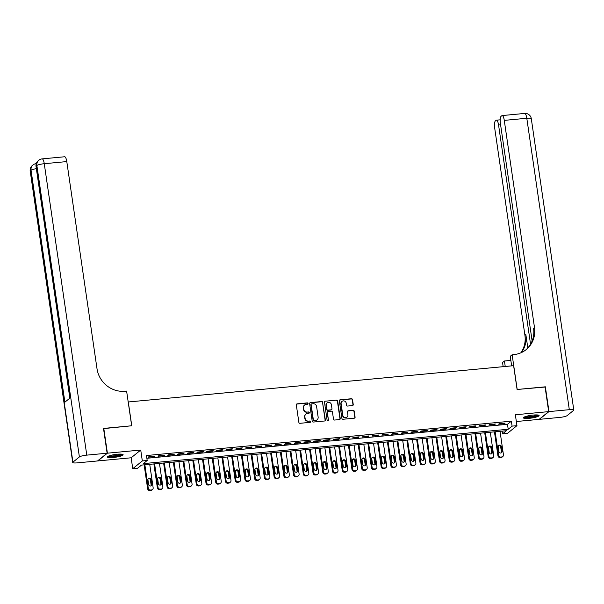 <?xml version="1.0" encoding="UTF-8"?>
<svg xmlns="http://www.w3.org/2000/svg" width="604" height="604" viewBox="0 0 604 604"><rect width="100%" height="100%" fill="white"/><g stroke="black" fill="none" stroke-linecap="round" stroke-linejoin="round"><path stroke-width="0.91" d="M308.048 403.51A0.702 0.657 51 0 0 307.277 402.891L297.13 403.849A0.997 0.944 51 0 0 296.315 404.914L298.874 422.423A0.997 0.944 51 0 0 299.969 423.306L310.116 422.355A0.702 0.657 51 0 0 310.69 421.607A0.702 0.657 51 0 0 309.92 420.988L308.606 421.116A3.194 3.02 51 0 1 305.096 418.285L304.884 416.828A3.194 3.02 51 0 1 307.489 413.43L308.795 413.302A0.702 0.657 51 0 0 309.369 412.562A0.702 0.657 51 0 0 308.599 411.943L307.285 412.064A3.194 3.02 51 0 1 303.774 409.24L303.563 407.783A3.194 3.02 51 0 1 306.168 404.378L307.481 404.257A0.702 0.657 51 0 0 308.048 403.51M307.678 404.204A0.702 0.657 51 0 0 307.021 403.102L296.874 404.061A0.997 0.944 51 0 0 296.526 404.159M310.313 422.302A0.702 0.657 51 0 0 309.663 421.199L308.606 421.116M308.999 413.257A0.702 0.657 51 0 0 308.342 412.154L307.285 412.064M533.264 415.054A7.935 1.382 171.7 0 0 523.396 417.832A7.935 1.382 171.7 0 0 529.225 418.323A7.935 1.382 171.7 0 0 539.1 415.544A7.935 1.382 171.7 0 0 533.264 415.054M117.289 454.231A7.935 1.382 171.7 0 0 107.414 457.009A7.935 1.382 171.7 0 0 113.25 457.5A7.935 1.382 171.7 0 0 123.118 454.721A7.935 1.382 171.7 0 0 117.289 454.231M352.434 405.594A0.997 0.944 51 0 0 353.242 404.529L352.525 399.621A0.997 0.944 51 0 0 351.43 398.738L340.158 399.795A0.997 0.944 51 0 0 339.35 400.86L341.902 418.376A0.997 0.944 51 0 0 342.997 419.259L354.269 418.195A0.997 0.944 51 0 0 355.084 417.13L354.216 411.196A0.997 0.944 51 0 0 353.121 410.312L348.297 410.765A0.997 0.944 51 0 0 347.481 411.83L347.912 414.774A2.673 2.522 51 0 1 344.454 417.409A2.673 2.522 51 0 1 342.8 415.258L341.117 403.729A2.673 2.522 51 0 1 344.582 401.094A2.673 2.522 51 0 1 346.228 403.245L346.507 405.163A0.997 0.944 51 0 0 347.61 406.047L352.434 405.594M512.086 426.13L516.949 425.669L507.375 433.415L502.505 433.868L506.386 430.728L141.495 465.095L137.614 468.236L132.744 468.689L142.325 460.95L147.187 460.49L143.307 463.63L508.198 429.263L512.086 426.13L511.361 421.169L146.462 455.537L147.187 460.49M103.526 428.621L131.763 425.767L128.297 401.977L513.626 365.692L517.092 389.482L545.072 386.847L548.681 411.626L515.355 414.767L516.949 425.669M103.79 428.402L107.406 453.181L97.825 460.928L131.159 457.787L132.744 468.689M131.159 457.787L140.732 450.048L107.406 453.181M140.732 450.048L142.325 460.95M322.823 402.415A0.997 0.944 51 0 0 321.728 401.532L310.456 402.596A0.997 0.944 51 0 0 309.641 403.661L312.2 421.169A0.997 0.944 51 0 0 313.295 422.053L324.567 420.996A0.997 0.944 51 0 0 325.375 419.931L322.566 402.626A0.997 0.944 51 0 0 321.464 401.743L310.199 402.8A0.997 0.944 51 0 0 309.852 402.906M325.307 401.192L336.579 400.135A0.997 0.944 51 0 1 337.674 401.018L340.233 418.527A0.997 0.944 51 0 1 339.418 419.591L334.593 420.044A0.997 0.944 51 0 1 333.499 419.161L332.457 412.064A0.997 0.944 51 0 0 331.362 411.181L328.161 411.483A0.997 0.944 51 0 0 327.353 412.54L328.433 419.939A0.702 0.657 51 0 1 327.527 420.626A0.702 0.657 51 0 1 327.089 420.067L324.491 402.256A0.997 0.944 51 0 1 325.307 401.192L336.579 400.135M516.345 421.516L539.108 419.372L548.681 411.626M154.805 456.088L148.969 456.639L148.32 457.16L154.156 456.616L154.805 456.088M164.537 455.174L158.701 455.726L158.052 456.246L163.888 455.695L164.537 455.174M174.269 454.261L168.425 454.804L167.784 455.333L173.62 454.782L174.269 454.261M184.001 453.34L178.157 453.891L177.516 454.412L183.352 453.861L184.001 453.34M193.725 452.426L187.889 452.977L187.24 453.498L193.084 452.947L193.725 452.426M203.457 451.505L197.621 452.056L196.972 452.585L202.808 452.034L203.457 451.505M213.189 450.592L207.353 451.143L206.704 451.664L212.54 451.113L213.189 450.592M222.921 449.678L217.085 450.222L216.436 450.75L222.272 450.199L222.921 449.678M232.653 448.757L226.81 449.308L226.168 449.829L232.004 449.285L232.653 448.757M242.378 447.843L236.542 448.394L235.892 448.915L241.736 448.364L242.378 447.843M252.11 446.93L246.273 447.473L245.624 448.002L251.468 447.451L252.11 446.93M261.842 446.009L256.005 446.56L255.356 447.081L261.192 446.53L261.842 446.009M271.573 445.095L265.737 445.646L265.088 446.167L270.924 445.616L271.573 445.095M281.305 444.174L275.462 444.725L274.82 445.246L280.656 444.703L281.305 444.174M291.03 443.261L285.194 443.812L284.544 444.333L290.388 443.781L291.03 443.261M300.762 442.347L294.926 442.891L294.276 443.419L300.12 442.868L300.762 442.347M310.494 441.426L304.658 441.977L304.008 442.498L309.844 441.954L310.494 441.426M320.226 440.512L314.39 441.063L313.74 441.584L319.576 441.033L320.226 440.512M329.958 439.591L324.114 440.142L323.472 440.671L329.308 440.12L329.958 439.591M339.69 438.678L333.846 439.229L333.204 439.75L339.04 439.199L339.69 438.678M349.414 437.764L343.578 438.315L342.929 438.836L348.772 438.285L349.414 437.764M359.146 436.843L353.31 437.394L352.661 437.915L358.497 437.371L359.146 436.843M368.878 435.929L363.042 436.481L362.392 437.002L368.229 436.45L368.878 435.929M378.61 435.016L372.766 435.559L372.124 436.088L377.961 435.537L378.61 435.016M388.342 434.095L382.498 434.646L381.856 435.167L387.692 434.623L388.342 434.095M398.066 433.181L392.23 433.732L391.581 434.253L397.424 433.702L398.066 433.181M407.798 432.26L401.962 432.811L401.313 433.34L407.156 432.789L407.798 432.26M417.53 431.347L411.694 431.898L411.045 432.419L416.881 431.868L417.53 431.347M427.262 430.433L421.426 430.984L420.777 431.505L426.613 430.954L427.262 430.433M436.994 429.512L431.15 430.063L430.509 430.584L436.345 430.04L436.994 429.512M446.718 428.598L440.882 429.15L440.233 429.671L446.077 429.119L446.718 428.598M456.45 427.685L450.614 428.228L449.965 428.757L455.809 428.206L456.45 427.685M466.182 426.764L460.346 427.315L459.697 427.836L465.533 427.292L466.182 426.764M475.914 425.85L470.078 426.401L469.429 426.922L475.265 426.371L475.914 425.85M485.646 424.929L479.803 425.48L479.161 426.009L484.997 425.458L485.646 424.929M495.378 424.016L489.534 424.567L488.893 425.088L494.729 424.536L495.378 424.016M146.863 458.27L507.481 424.31L511.361 421.169M498.617 424.174L504.461 423.623L505.103 423.102L499.266 423.653L498.617 424.174M502.105 431.135L502.505 433.868M507.481 424.31L508.198 429.263M154.156 456.616L154.095 456.156M163.888 455.695L163.82 455.242M173.62 454.782L173.552 454.321M183.352 453.861L183.284 453.408M193.084 452.947L193.016 452.494M202.808 452.034L202.748 451.573M212.54 451.113L212.472 450.659M222.272 450.199L222.204 449.746M232.004 449.285L231.936 448.825M241.736 448.364L241.668 447.911M251.468 447.451L251.4 446.99M261.192 446.53L261.132 446.077M270.924 445.616L270.856 445.163M280.656 444.703L280.588 444.242M290.388 443.781L290.32 443.328M300.12 442.868L300.052 442.415M309.844 441.954L309.784 441.494M319.576 441.033L319.508 440.58M329.308 440.12L329.24 439.659M339.04 439.199L338.972 438.746M348.772 438.285L348.704 437.832M358.497 437.371L358.436 436.911M368.229 436.45L368.161 435.997M377.961 435.537L377.893 435.084M387.692 434.623L387.625 434.163M397.424 433.702L397.356 433.249M407.156 432.789L407.088 432.328M416.881 431.868L416.82 431.415M426.613 430.954L426.545 430.501M436.345 430.04L436.277 429.58M446.077 429.119L446.009 428.666M455.809 428.206L455.741 427.753M465.533 427.292L465.473 426.832M475.265 426.371L475.197 425.918M484.997 425.458L484.929 424.997M494.729 424.536L494.661 424.084M504.461 423.623L504.393 423.17M304.484 405.118A3.194 3.02 51 0 0 303.306 407.987L303.563 407.783M307.028 412.275A3.194 3.02 51 0 1 303.518 409.452L303.306 407.987M305.805 414.163A3.194 3.02 51 0 0 304.627 417.039L304.884 416.828M308.35 421.32A3.194 3.02 51 0 1 304.839 418.496L304.627 417.039M324.914 420.89A0.997 0.944 51 0 0 325.118 420.135L322.566 402.626M311.702 403.857A0.702 0.657 51 0 0 311.136 404.604L313.378 419.976A0.702 0.657 51 0 0 314.148 420.595L315.53 420.459A3.194 3.02 51 0 0 318.134 417.062L316.602 406.552A3.194 3.02 51 0 0 313.091 403.729L311.702 403.857M311.249 404.114A0.702 0.657 51 0 0 310.879 404.808L311.136 404.604M316.957 419.931A3.194 3.02 51 0 1 315.273 420.671L313.891 420.799A0.702 0.657 51 0 1 313.121 420.18L310.879 404.808M339.765 419.486A0.997 0.944 51 0 0 339.969 418.738L337.417 401.23A0.997 0.944 51 0 0 336.322 400.346M327.557 411.792A0.997 0.944 51 0 0 327.089 412.751L328.433 419.939M328.055 420.633A0.702 0.657 51 0 0 328.168 420.15M331.385 404.695A2.673 2.522 51 0 0 327.149 402.853A2.673 2.522 51 0 0 326.273 405.171L326.87 409.233A0.997 0.944 51 0 0 327.964 410.116L331.166 409.814A0.997 0.944 51 0 0 331.981 408.757L331.385 404.695M327.028 402.966A2.673 2.522 51 0 0 326.017 405.382L326.273 405.171M331.513 409.716A0.997 0.944 51 0 1 330.909 410.025L327.708 410.327A0.997 0.944 51 0 1 326.605 409.444L326.017 405.382M341.872 401.517A2.673 2.522 51 0 0 340.86 403.933L341.117 403.729M346.9 417.19A2.673 2.522 51 0 1 342.543 415.461L340.86 403.933M354.616 418.089A0.997 0.944 51 0 0 354.82 417.341L353.959 411.407A0.997 0.944 51 0 0 352.857 410.524L348.04 410.977A0.997 0.944 51 0 0 347.693 411.082M352.774 405.488A0.997 0.944 51 0 0 352.985 404.74L352.268 399.825A0.997 0.944 51 0 0 351.173 398.942L339.901 400.007A0.997 0.944 51 0 0 339.554 400.112M144.145 464.846L147.633 488.757A2.031 1.925 -129 0 0 149.875 490.561L150.841 490.471A2.031 1.925 -129 0 0 151.838 490.071L152.48 489.542A2.031 1.925 51 0 0 153.152 487.775L149.724 464.317M152.48 489.542A2.031 1.925 51 0 1 151.491 489.942L150.517 490.033A2.031 1.925 51 0 1 148.282 488.236L144.862 464.778M150.857 485.918A1.631 1.54 51 0 0 151.106 484.816L150.411 480.059A1.631 1.54 51 0 0 148.191 478.723M151.755 484.295L151.06 479.538A1.631 1.54 51 0 0 148.478 478.413A1.631 1.54 51 0 0 147.942 479.825L148.637 484.589A1.631 1.54 51 0 0 151.219 485.707A1.631 1.54 51 0 0 151.755 484.295L151.106 484.816M121.933 454.185A6.863 1.193 -8.3 0 1 116.919 455.982A6.863 1.193 -8.3 0 1 108.395 456.163M109.248 455.824A6.357 1.102 171.7 0 0 116.715 455.424A6.357 1.102 171.7 0 0 121.027 454.102M107.723 456.549A7.882 1.374 171.7 0 0 117.184 456.118A7.882 1.374 171.7 0 0 122.695 454.359M537.915 415.008A6.863 1.193 -8.3 0 1 532.902 416.813A6.863 1.193 -8.3 0 1 524.378 416.986M525.231 416.647A6.357 1.102 171.7 0 0 532.698 416.247A6.357 1.102 171.7 0 0 537.001 414.925M523.698 417.372A7.882 1.374 171.7 0 0 533.166 416.949A7.882 1.374 171.7 0 0 538.67 415.182M107.112 453.211L103.495 428.432L131.672 425.775L126.606 391.082L124.953 391.241A25.428 24.032 -129 0 1 97.01 368.75L66.787 161.585L44.266 163.707L86.78 455.129L107.112 453.211L97.538 460.958L77.199 462.868A6.1 1.065 171.7 0 1 72.714 462.498L30.2 171.075A6.1 1.065 -8.3 0 1 30.404 170.743L72.918 462.166A6.1 1.065 171.7 0 0 72.714 462.498M86.78 455.129A6.1 1.065 171.7 0 0 79.388 456.934L72.918 462.166M36.361 168.675A6.1 1.065 -8.3 0 0 31.046 170.222A6.1 5.768 -129 0 1 33.046 164.922L32.405 165.451A6.1 5.768 51 0 0 30.404 170.743L31.046 170.222L64.885 402.166L70.064 397.983L36.225 166.032L36.874 165.511A6.1 1.065 -8.3 0 1 44.266 163.707A6.1 1.691 -95.4 0 0 42.137 158.882A6.1 6.1 0 0 0 38.875 160.219L38.226 160.739A6.1 5.768 51 0 0 36.225 166.032A6.1 1.065 -8.3 0 0 36.021 166.364L69.838 398.164M42.137 158.882L64.666 156.761A6.1 1.691 84.6 0 1 66.787 161.585M545.095 387.036L517.19 389.474L512.132 354.774L513.785 354.623A25.428 24.032 51 0 0 526.159 349.618A25.428 24.032 51 0 0 534.495 327.549L504.272 120.385A6.1 1.691 -95.4 0 0 502.151 115.56A6.1 1.691 -95.4 0 0 501.856 115.689L501.086 116.308A6.1 1.691 -95.4 0 0 500.406 123.51L532.124 340.966M511.648 365.873L510.252 356.292L512.132 354.774M503.162 366.673L502.551 362.521L504.431 361.003L510.856 360.399M548.976 411.596L539.402 419.342L559.734 417.424A6.1 1.065 171.7 0 0 567.126 415.62L573.596 410.388A6.1 1.065 171.7 0 0 573.8 410.056A6.1 1.065 171.7 0 0 569.315 409.686L548.976 411.596L545.359 386.817M505.231 366.485L504.431 361.003M530.546 344.197L498.564 124.998A6.1 1.691 -95.4 0 0 496.443 120.173A6.1 1.691 -95.4 0 0 496.148 120.309L495.386 120.921A6.1 1.691 -95.4 0 0 494.699 128.123L524.921 335.296A25.428 24.032 51 0 1 520.837 352.827M521.403 352.577A25.428 24.032 51 0 0 525.85 334.541L527.805 347.927M525.691 349.988A25.428 24.032 51 0 0 533.566 328.304L534.495 327.549M153.877 463.932L157.365 487.843A2.031 1.925 -129 0 0 159.599 489.64L160.573 489.55A2.031 1.925 -129 0 0 161.562 489.149L162.212 488.628A2.031 1.925 51 0 0 162.876 486.862L159.456 463.404M162.212 488.628A2.031 1.925 51 0 1 161.223 489.029L160.249 489.119A2.031 1.925 51 0 1 158.014 487.322L154.594 463.864M160.588 485.004A1.631 1.54 51 0 0 160.838 483.902L160.143 479.138A1.631 1.54 51 0 0 157.923 477.809M161.479 483.374L160.792 478.617A1.631 1.54 51 0 0 158.21 477.5A1.631 1.54 51 0 0 157.674 478.912L158.369 483.668A1.631 1.54 51 0 0 160.951 484.786A1.631 1.54 51 0 0 161.479 483.374L160.838 483.902M163.608 463.011L167.097 486.93A2.031 1.925 -129 0 0 169.331 488.727L170.305 488.636A2.031 1.925 -129 0 0 171.294 488.236L171.944 487.707A2.031 1.925 51 0 0 172.608 485.948L169.188 462.49M171.944 487.707A2.031 1.925 51 0 1 170.955 488.115L169.981 488.206A2.031 1.925 51 0 1 167.746 486.401L164.326 462.943M170.32 484.083A1.631 1.54 51 0 0 170.57 482.981L169.875 478.225A1.631 1.54 51 0 0 167.655 476.888M171.211 482.46L170.517 477.704A1.631 1.54 51 0 0 167.942 476.586A1.631 1.54 51 0 0 167.406 477.998L168.101 482.755A1.631 1.54 51 0 0 170.683 483.872A1.631 1.54 51 0 0 171.211 482.46L170.57 482.981M173.34 462.098L176.829 486.009A2.031 1.925 -129 0 0 179.063 487.813L180.037 487.715A2.031 1.925 -129 0 0 181.026 487.315L181.676 486.794A2.031 1.925 51 0 0 182.34 485.027L178.92 461.569M181.676 486.794A2.031 1.925 51 0 1 180.687 487.194L179.713 487.285A2.031 1.925 51 0 1 177.478 485.488L174.05 462.03M180.045 483.17A1.631 1.54 51 0 0 180.294 482.067L179.599 477.311A1.631 1.54 51 0 0 177.387 475.975M180.943 481.547L180.249 476.783A1.631 1.54 51 0 0 177.667 475.665A1.631 1.54 51 0 0 177.138 477.077L177.833 481.833A1.631 1.54 51 0 0 180.407 482.958A1.631 1.54 51 0 0 180.943 481.547L180.294 482.067M183.072 461.177L186.56 485.095A2.031 1.925 -129 0 0 188.795 486.892L189.769 486.801A2.031 1.925 -129 0 0 190.758 486.401L191.4 485.88A2.031 1.925 51 0 0 192.072 484.114L188.652 460.656M191.4 485.88A2.031 1.925 51 0 1 190.411 486.28L189.437 486.371A2.031 1.925 51 0 1 187.202 484.574L183.782 461.116M189.777 482.256A1.631 1.54 51 0 0 190.026 481.146L189.331 476.39A1.631 1.54 51 0 0 187.112 475.061M190.675 480.625L189.981 475.869A1.631 1.54 51 0 0 187.399 474.752A1.631 1.54 51 0 0 186.87 476.163L187.557 480.92A1.631 1.54 51 0 0 190.139 482.037A1.631 1.54 51 0 0 190.675 480.625L190.026 481.146M192.797 460.263L196.292 484.181A2.031 1.925 -129 0 0 198.527 485.978L199.494 485.888A2.031 1.925 -129 0 0 200.49 485.488L201.132 484.959A2.031 1.925 51 0 0 201.804 483.2L198.376 459.735M201.132 484.959A2.031 1.925 51 0 1 200.143 485.359L199.169 485.457A2.031 1.925 51 0 1 196.934 483.653L193.514 460.195M199.509 481.335A1.631 1.54 51 0 0 199.758 480.233L199.063 475.476A1.631 1.54 51 0 0 196.844 474.14M200.407 479.712L199.713 474.955A1.631 1.54 51 0 0 197.131 473.83A1.631 1.54 51 0 0 196.594 475.242L197.289 480.006A1.631 1.54 51 0 0 199.871 481.124A1.631 1.54 51 0 0 200.407 479.712L199.758 480.233M202.529 459.35L206.017 483.26A2.031 1.925 -129 0 0 208.252 485.057L209.226 484.967A2.031 1.925 -129 0 0 210.215 484.567L210.864 484.046A2.031 1.925 51 0 0 211.528 482.279L208.108 458.821M210.864 484.046A2.031 1.925 51 0 1 209.875 484.446L208.901 484.536A2.031 1.925 51 0 1 206.666 482.739L203.246 459.282M209.241 480.422A1.631 1.54 51 0 0 209.49 479.319L208.795 474.563A1.631 1.54 51 0 0 206.576 473.226M210.132 478.791L209.445 474.034A1.631 1.54 51 0 0 206.862 472.917A1.631 1.54 51 0 0 206.326 474.329L207.021 479.085A1.631 1.54 51 0 0 209.603 480.203A1.631 1.54 51 0 0 210.132 478.791L209.49 479.319M212.261 458.428L215.749 482.347A2.031 1.925 -129 0 0 217.984 484.144L218.958 484.053A2.031 1.925 -129 0 0 219.947 483.653L220.596 483.132A2.031 1.925 51 0 0 221.26 481.365L217.84 457.908M220.596 483.132A2.031 1.925 51 0 1 219.607 483.532L218.633 483.623A2.031 1.925 51 0 1 216.398 481.818L212.978 458.361M218.973 479.508A1.631 1.54 51 0 0 219.222 478.398L218.527 473.642A1.631 1.54 51 0 0 216.308 472.313M219.864 477.877L219.169 473.121A1.631 1.54 51 0 0 216.594 472.003A1.631 1.54 51 0 0 216.058 473.415L216.753 478.172A1.631 1.54 51 0 0 219.335 479.289A1.631 1.54 51 0 0 219.864 477.877L219.222 478.398M221.993 457.515L225.481 481.426A2.031 1.925 -129 0 0 227.716 483.23L228.689 483.14A2.031 1.925 -129 0 0 229.679 482.739L230.328 482.211A2.031 1.925 51 0 0 230.992 480.444L227.572 456.986M230.328 482.211A2.031 1.925 51 0 1 229.339 482.611L228.365 482.702A2.031 1.925 51 0 1 226.13 480.905L222.702 457.447M228.705 478.587A1.631 1.54 51 0 0 228.946 477.485L228.252 472.728A1.631 1.54 51 0 0 226.039 471.392M229.596 476.964L228.901 472.207A1.631 1.54 51 0 0 226.319 471.082A1.631 1.54 51 0 0 225.79 472.494L226.485 477.258A1.631 1.54 51 0 0 229.059 478.376A1.631 1.54 51 0 0 229.596 476.964L228.946 477.485M231.725 456.601L235.213 480.512A2.031 1.925 -129 0 0 237.447 482.309L238.421 482.219A2.031 1.925 -129 0 0 239.411 481.818L240.06 481.297A2.031 1.925 51 0 0 240.724 479.531L237.304 456.073M240.06 481.297A2.031 1.925 51 0 1 239.063 481.698L238.097 481.788A2.031 1.925 51 0 1 235.854 479.991L232.434 456.533M238.429 477.673A1.631 1.54 51 0 0 238.678 476.571L237.984 471.807A1.631 1.54 51 0 0 235.764 470.478M239.327 476.043L238.633 471.286A1.631 1.54 51 0 0 236.051 470.169A1.631 1.54 51 0 0 235.522 471.581L236.217 476.337A1.631 1.54 51 0 0 238.791 477.454A1.631 1.54 51 0 0 239.327 476.043L238.678 476.571M241.449 455.68L244.945 479.599A2.031 1.925 -129 0 0 247.179 481.396L248.153 481.305A2.031 1.925 -129 0 0 249.142 480.905L249.784 480.376A2.031 1.925 51 0 0 250.456 478.617L247.028 455.159M249.784 480.376A2.031 1.925 51 0 1 248.795 480.784L247.821 480.875A2.031 1.925 51 0 1 245.586 479.07L242.166 455.612M248.161 476.752A1.631 1.54 51 0 0 248.41 475.65L247.716 470.894A1.631 1.54 51 0 0 245.496 469.557M249.059 475.129L248.365 470.373A1.631 1.54 51 0 0 245.783 469.255A1.631 1.54 51 0 0 245.247 470.667L245.941 475.424A1.631 1.54 51 0 0 248.523 476.541A1.631 1.54 51 0 0 249.059 475.129L248.41 475.65M251.181 454.767L254.669 478.678A2.031 1.925 -129 0 0 256.904 480.482L257.878 480.384A2.031 1.925 -129 0 0 258.867 479.984L259.516 479.463A2.031 1.925 51 0 0 260.181 477.696L256.76 454.238M259.516 479.463A2.031 1.925 51 0 1 258.527 479.863L257.553 479.954A2.031 1.925 51 0 1 255.318 478.157L251.898 454.699M257.893 475.839A1.631 1.54 51 0 0 258.142 474.736L257.447 469.98A1.631 1.54 51 0 0 255.228 468.644M258.791 474.216L258.097 469.451A1.631 1.54 51 0 0 255.515 468.334A1.631 1.54 51 0 0 254.979 469.746L255.673 474.502A1.631 1.54 51 0 0 258.255 475.627A1.631 1.54 51 0 0 258.791 474.216L258.142 474.736M260.913 453.846L264.401 477.764A2.031 1.925 -129 0 0 266.636 479.561L267.61 479.47A2.031 1.925 -129 0 0 268.599 479.07L269.248 478.549A2.031 1.925 51 0 0 269.913 476.783L266.492 453.325M269.248 478.549A2.031 1.925 51 0 1 268.259 478.949L267.285 479.04A2.031 1.925 51 0 1 265.05 477.243L261.63 453.785M267.625 474.925A1.631 1.54 51 0 0 267.874 473.815L267.179 469.059A1.631 1.54 51 0 0 264.96 467.73M268.516 473.294L267.821 468.538A1.631 1.54 51 0 0 265.247 467.421A1.631 1.54 51 0 0 264.711 468.832L265.405 473.589A1.631 1.54 51 0 0 267.987 474.706A1.631 1.54 51 0 0 268.516 473.294L267.874 473.815M270.645 452.932L274.133 476.85A2.031 1.925 -129 0 0 276.368 478.647L277.342 478.557A2.031 1.925 -129 0 0 278.331 478.157L278.98 477.628A2.031 1.925 51 0 0 279.644 475.869L276.224 452.404M278.98 477.628A2.031 1.925 51 0 1 277.991 478.028L277.017 478.126A2.031 1.925 51 0 1 274.782 476.322L271.355 452.864M277.357 474.004A1.631 1.54 51 0 0 277.598 472.902L276.911 468.145A1.631 1.54 51 0 0 274.692 466.809M278.248 472.381L277.553 467.624A1.631 1.54 51 0 0 274.971 466.499A1.631 1.54 51 0 0 274.442 467.911L275.137 472.675A1.631 1.54 51 0 0 277.719 473.793A1.631 1.54 51 0 0 278.248 472.381L277.598 472.902M280.377 452.019L283.865 475.929A2.031 1.925 -129 0 0 286.1 477.726L287.074 477.636A2.031 1.925 -129 0 0 288.063 477.236L288.712 476.715A2.031 1.925 51 0 0 289.376 474.948L285.956 451.49M288.712 476.715A2.031 1.925 51 0 1 287.715 477.115L286.749 477.205A2.031 1.925 51 0 1 284.514 475.408L281.087 451.951M287.081 473.091A1.631 1.54 51 0 0 287.33 471.988L286.636 467.232A1.631 1.54 51 0 0 284.424 465.895M287.98 471.46L287.285 466.703A1.631 1.54 51 0 0 284.703 465.586A1.631 1.54 51 0 0 284.174 466.998L284.869 471.754A1.631 1.54 51 0 0 287.444 472.872A1.631 1.54 51 0 0 287.98 471.46L287.33 471.988M290.109 451.097L293.597 475.016A2.031 1.925 -129 0 0 295.832 476.813L296.806 476.722A2.031 1.925 -129 0 0 297.795 476.322L298.436 475.801A2.031 1.925 51 0 0 299.108 474.034L295.681 450.576M298.436 475.801A2.031 1.925 51 0 1 297.447 476.201L296.473 476.292A2.031 1.925 51 0 1 294.239 474.487L290.818 451.029M296.813 472.177A1.631 1.54 51 0 0 297.062 471.067L296.368 466.311A1.631 1.54 51 0 0 294.148 464.982M297.712 470.546L297.017 465.79A1.631 1.54 51 0 0 294.435 464.672A1.631 1.54 51 0 0 293.899 466.084L294.593 470.841A1.631 1.54 51 0 0 297.176 471.958A1.631 1.54 51 0 0 297.712 470.546L297.062 471.067M299.833 450.184L303.321 474.095A2.031 1.925 -129 0 0 305.564 475.899L306.53 475.809A2.031 1.925 -129 0 0 307.527 475.408L308.168 474.88A2.031 1.925 51 0 0 308.84 473.113L305.413 449.655M308.168 474.88A2.031 1.925 51 0 1 307.179 475.28L306.205 475.371A2.031 1.925 51 0 1 303.971 473.574L300.55 450.116M306.545 471.256A1.631 1.54 51 0 0 306.794 470.154L306.1 465.397A1.631 1.54 51 0 0 303.88 464.061M307.444 469.633L306.749 464.876A1.631 1.54 51 0 0 304.167 463.751A1.631 1.54 51 0 0 303.631 465.163L304.325 469.927A1.631 1.54 51 0 0 306.908 471.044A1.631 1.54 51 0 0 307.444 469.633L306.794 470.154M309.565 449.27L313.053 473.181A2.031 1.925 -129 0 0 315.288 474.978L316.262 474.887A2.031 1.925 -129 0 0 317.251 474.487L317.9 473.966A2.031 1.925 51 0 0 318.565 472.2L315.145 448.742M317.9 473.966A2.031 1.925 51 0 1 316.911 474.366L315.937 474.457A2.031 1.925 51 0 1 313.702 472.66L310.282 449.202M316.277 470.342A1.631 1.54 51 0 0 316.526 469.24L315.832 464.476A1.631 1.54 51 0 0 313.612 463.147M317.168 468.712L316.473 463.955A1.631 1.54 51 0 0 313.899 462.838A1.631 1.54 51 0 0 313.363 464.25L314.057 469.006A1.631 1.54 51 0 0 316.639 470.123A1.631 1.54 51 0 0 317.168 468.712L316.526 469.24M319.297 448.349L322.785 472.268A2.031 1.925 -129 0 0 325.02 474.065L325.994 473.974A2.031 1.925 -129 0 0 326.983 473.574L327.632 473.045A2.031 1.925 51 0 0 328.297 471.286L324.877 447.828M327.632 473.045A2.031 1.925 51 0 1 326.643 473.453L325.669 473.544A2.031 1.925 51 0 1 323.434 471.739L320.007 448.281M326.009 469.421A1.631 1.54 51 0 0 326.258 468.319L325.564 463.562A1.631 1.54 51 0 0 323.344 462.226M326.9 467.798L326.205 463.041A1.631 1.54 51 0 0 323.631 461.924A1.631 1.54 51 0 0 323.095 463.336L323.789 468.092A1.631 1.54 51 0 0 326.371 469.21A1.631 1.54 51 0 0 326.9 467.798L326.258 468.319M329.029 447.436L332.517 471.346A2.031 1.925 -129 0 0 334.752 473.151L335.726 473.053A2.031 1.925 -129 0 0 336.715 472.653L337.364 472.132A2.031 1.925 51 0 0 338.029 470.365L334.608 446.907M337.364 472.132A2.031 1.925 51 0 1 336.375 472.532L335.401 472.622A2.031 1.925 51 0 1 333.166 470.826L329.739 447.368M335.733 468.508A1.631 1.54 51 0 0 335.983 467.405L335.288 462.649A1.631 1.54 51 0 0 333.076 461.313M336.632 466.884L335.937 462.12A1.631 1.54 51 0 0 333.355 461.003A1.631 1.54 51 0 0 332.827 462.415L333.521 467.171A1.631 1.54 51 0 0 336.096 468.296A1.631 1.54 51 0 0 336.632 466.884L335.983 467.405M338.761 446.515L342.249 470.433A2.031 1.925 -129 0 0 344.484 472.23L345.458 472.139A2.031 1.925 -129 0 0 346.447 471.739L347.089 471.218A2.031 1.925 51 0 0 347.761 469.451L344.34 445.994M347.089 471.218A2.031 1.925 51 0 1 346.1 471.618L345.126 471.709A2.031 1.925 51 0 1 342.891 469.912L339.471 446.454M345.465 467.594A1.631 1.54 51 0 0 345.714 466.484L345.02 461.728A1.631 1.54 51 0 0 342.8 460.399M346.364 465.963L345.669 461.207A1.631 1.54 51 0 0 343.087 460.089A1.631 1.54 51 0 0 342.559 461.501L343.246 466.258A1.631 1.54 51 0 0 345.828 467.375A1.631 1.54 51 0 0 346.364 465.963L345.714 466.484M348.485 445.601L351.973 469.519A2.031 1.925 -129 0 0 354.216 471.316L355.182 471.226A2.031 1.925 -129 0 0 356.179 470.826L356.821 470.297A2.031 1.925 51 0 0 357.493 468.538L354.065 445.072M356.821 470.297A2.031 1.925 51 0 1 355.832 470.697L354.858 470.795A2.031 1.925 51 0 1 352.623 468.991L349.203 445.533M355.197 466.673A1.631 1.54 51 0 0 355.446 465.571L354.752 460.814A1.631 1.54 51 0 0 352.532 459.478M356.096 465.05L355.401 460.293A1.631 1.54 51 0 0 352.819 459.168A1.631 1.54 51 0 0 352.283 460.58L352.978 465.344A1.631 1.54 51 0 0 355.56 466.462A1.631 1.54 51 0 0 356.096 465.05L355.446 465.571M358.217 444.687L361.705 468.598A2.031 1.925 -129 0 0 363.94 470.395L364.914 470.305A2.031 1.925 -129 0 0 365.903 469.904L366.553 469.384A2.031 1.925 51 0 0 367.217 467.617L363.797 444.159M366.553 469.384A2.031 1.925 51 0 1 365.563 469.784L364.589 469.874A2.031 1.925 51 0 1 362.355 468.077L358.935 444.619M364.929 465.76A1.631 1.54 51 0 0 365.178 464.657L364.484 459.901A1.631 1.54 51 0 0 362.264 458.564M365.82 464.129L365.133 459.372A1.631 1.54 51 0 0 362.551 458.255A1.631 1.54 51 0 0 362.015 459.667L362.71 464.423A1.631 1.54 51 0 0 365.292 465.541A1.631 1.54 51 0 0 365.82 464.129L365.178 464.657M367.949 443.766L371.437 467.685A2.031 1.925 -129 0 0 373.672 469.482L374.646 469.391A2.031 1.925 -129 0 0 375.635 468.991L376.284 468.47A2.031 1.925 51 0 0 376.949 466.703L373.529 443.245M376.284 468.47A2.031 1.925 51 0 1 375.295 468.87L374.321 468.961A2.031 1.925 51 0 1 372.087 467.156L368.666 443.698M374.661 464.846A1.631 1.54 51 0 0 374.91 463.736L374.216 458.98A1.631 1.54 51 0 0 371.996 457.651M375.552 463.215L374.858 458.459A1.631 1.54 51 0 0 372.283 457.341A1.631 1.54 51 0 0 371.747 458.753L372.442 463.51A1.631 1.54 51 0 0 375.024 464.627A1.631 1.54 51 0 0 375.552 463.215L374.91 463.736M377.681 442.853L381.169 466.764A2.031 1.925 -129 0 0 383.404 468.568L384.378 468.478A2.031 1.925 -129 0 0 385.367 468.077L386.016 467.549A2.031 1.925 51 0 0 386.681 465.782L383.261 442.324M386.016 467.549A2.031 1.925 51 0 1 385.027 467.949L384.053 468.04A2.031 1.925 51 0 1 381.819 466.243L378.391 442.785M384.393 463.925A1.631 1.54 51 0 0 384.635 462.823L383.94 458.066A1.631 1.54 51 0 0 381.728 456.73M385.284 462.302L384.589 457.538A1.631 1.54 51 0 0 382.007 456.42A1.631 1.54 51 0 0 381.479 457.832L382.173 462.596A1.631 1.54 51 0 0 384.748 463.713A1.631 1.54 51 0 0 385.284 462.302L384.635 462.823M387.413 441.939L390.901 465.85A2.031 1.925 -129 0 0 393.136 467.647L394.11 467.556A2.031 1.925 -129 0 0 395.099 467.156L395.748 466.635A2.031 1.925 51 0 0 396.413 464.869L392.993 441.411M395.748 466.635A2.031 1.925 51 0 1 394.752 467.035L393.785 467.126A2.031 1.925 51 0 1 391.543 465.329L388.123 441.871M394.118 463.011A1.631 1.54 51 0 0 394.367 461.909L393.672 457.145A1.631 1.54 51 0 0 391.452 455.816M395.016 461.381L394.321 456.624A1.631 1.54 51 0 0 391.739 455.507A1.631 1.54 51 0 0 391.211 456.918L391.898 461.675A1.631 1.54 51 0 0 394.48 462.792A1.631 1.54 51 0 0 395.016 461.381L394.367 461.909M397.138 441.018L400.633 464.937A2.031 1.925 -129 0 0 402.868 466.733L403.842 466.643A2.031 1.925 -129 0 0 404.831 466.243L405.473 465.714A2.031 1.925 51 0 0 406.145 463.955L402.717 440.497M405.473 465.714A2.031 1.925 51 0 1 404.484 466.122L403.51 466.212A2.031 1.925 51 0 1 401.275 464.408L397.855 440.95M403.849 462.09A1.631 1.54 51 0 0 404.099 460.988L403.404 456.231A1.631 1.54 51 0 0 401.184 454.895M404.748 460.467L404.053 455.71A1.631 1.54 51 0 0 401.471 454.593A1.631 1.54 51 0 0 400.935 456.005L401.63 460.761A1.631 1.54 51 0 0 404.212 461.879A1.631 1.54 51 0 0 404.748 460.467L404.099 460.988M406.869 440.105L410.358 464.015A2.031 1.925 -129 0 0 412.592 465.82L413.566 465.722A2.031 1.925 -129 0 0 414.555 465.322L415.205 464.801A2.031 1.925 51 0 0 415.869 463.034L412.449 439.576M415.205 464.801A2.031 1.925 51 0 1 414.216 465.201L413.242 465.291A2.031 1.925 51 0 1 411.007 463.494L407.587 440.037M413.581 461.177A1.631 1.54 51 0 0 413.831 460.074L413.136 455.318A1.631 1.54 51 0 0 410.916 453.981M414.48 459.553L413.785 454.789A1.631 1.54 51 0 0 411.203 453.672A1.631 1.54 51 0 0 410.667 455.084L411.362 459.84A1.631 1.54 51 0 0 413.944 460.965A1.631 1.54 51 0 0 414.48 459.553L413.831 460.074M416.601 439.184L420.09 463.102A2.031 1.925 -129 0 0 422.324 464.899L423.298 464.808A2.031 1.925 -129 0 0 424.287 464.408L424.937 463.887A2.031 1.925 51 0 0 425.601 462.12L422.181 438.663M424.937 463.887A2.031 1.925 51 0 1 423.948 464.287L422.974 464.378A2.031 1.925 51 0 1 420.739 462.581L417.319 439.116M423.313 460.263A1.631 1.54 51 0 0 423.563 459.153L422.868 454.397A1.631 1.54 51 0 0 420.648 453.068M424.204 458.632L423.51 453.876A1.631 1.54 51 0 0 420.935 452.758A1.631 1.54 51 0 0 420.399 454.17L421.094 458.927A1.631 1.54 51 0 0 423.676 460.044A1.631 1.54 51 0 0 424.204 458.632L423.563 459.153M426.333 438.27L429.821 462.188A2.031 1.925 -129 0 0 432.056 463.985L433.03 463.895A2.031 1.925 -129 0 0 434.019 463.494L434.669 462.966A2.031 1.925 51 0 0 435.333 461.207L431.913 437.741M434.669 462.966A2.031 1.925 51 0 1 433.68 463.366L432.706 463.464A2.031 1.925 51 0 1 430.471 461.66L427.043 438.202M433.045 459.342A1.631 1.54 51 0 0 433.287 458.24L432.6 453.483A1.631 1.54 51 0 0 430.38 452.147M433.936 457.719L433.242 452.962A1.631 1.54 51 0 0 430.66 451.837A1.631 1.54 51 0 0 430.131 453.249L430.826 458.013A1.631 1.54 51 0 0 433.4 459.131A1.631 1.54 51 0 0 433.936 457.719L433.287 458.24M436.065 437.356L439.553 461.267A2.031 1.925 -129 0 0 441.788 463.064L442.762 462.974A2.031 1.925 -129 0 0 443.751 462.573L444.401 462.052A2.031 1.925 51 0 0 445.065 460.286L441.645 436.828M444.401 462.052A2.031 1.925 51 0 1 443.404 462.453L442.438 462.543A2.031 1.925 51 0 1 440.203 460.746L436.775 437.288M442.77 458.428A1.631 1.54 51 0 0 443.019 457.326L442.324 452.57A1.631 1.54 51 0 0 440.105 451.233M443.668 456.798L442.974 452.041A1.631 1.54 51 0 0 440.391 450.924A1.631 1.54 51 0 0 439.863 452.336L440.558 457.092A1.631 1.54 51 0 0 443.132 458.209A1.631 1.54 51 0 0 443.668 456.798L443.019 457.326M445.797 436.435L449.285 460.354A2.031 1.925 -129 0 0 451.52 462.151L452.494 462.06A2.031 1.925 -129 0 0 453.483 461.66L454.125 461.139A2.031 1.925 51 0 0 454.797 459.372L451.369 435.914M454.125 461.139A2.031 1.925 51 0 1 453.136 461.539L452.162 461.63A2.031 1.925 51 0 1 449.927 459.825L446.507 436.367M452.502 457.515A1.631 1.54 51 0 0 452.751 456.405L452.056 451.649A1.631 1.54 51 0 0 449.837 450.32M453.4 455.884L452.706 451.128A1.631 1.54 51 0 0 450.123 450.01A1.631 1.54 51 0 0 449.587 451.422L450.282 456.179A1.631 1.54 51 0 0 452.864 457.296A1.631 1.54 51 0 0 453.4 455.884L452.751 456.405M455.522 435.522L459.01 459.433A2.031 1.925 -129 0 0 461.245 461.237L462.219 461.146A2.031 1.925 -129 0 0 463.208 460.746L463.857 460.218A2.031 1.925 51 0 0 464.529 458.451L461.101 434.993M463.857 460.218A2.031 1.925 51 0 1 462.868 460.618L461.894 460.709A2.031 1.925 51 0 1 459.659 458.912L456.239 435.454M462.234 456.594A1.631 1.54 51 0 0 462.483 455.491L461.788 450.735A1.631 1.54 51 0 0 459.569 449.399M463.132 454.971L462.438 450.206A1.631 1.54 51 0 0 459.855 449.089A1.631 1.54 51 0 0 459.319 450.501L460.014 455.265A1.631 1.54 51 0 0 462.596 456.382A1.631 1.54 51 0 0 463.132 454.971L462.483 455.491M465.254 434.608L468.742 458.519A2.031 1.925 -129 0 0 470.977 460.316L471.951 460.225A2.031 1.925 -129 0 0 472.94 459.825L473.589 459.304A2.031 1.925 51 0 0 474.253 457.538L470.833 434.08M473.589 459.304A2.031 1.925 51 0 1 472.6 459.704L471.626 459.795A2.031 1.925 51 0 1 469.391 457.998L465.971 434.54M471.966 455.68A1.631 1.54 51 0 0 472.215 454.578L471.52 449.814A1.631 1.54 51 0 0 469.3 448.485M472.856 454.049L472.162 449.293A1.631 1.54 51 0 0 469.587 448.176A1.631 1.54 51 0 0 469.051 449.587L469.746 454.344A1.631 1.54 51 0 0 472.328 455.461A1.631 1.54 51 0 0 472.856 454.049L472.215 454.578M474.986 433.687L478.474 457.606A2.031 1.925 -129 0 0 480.709 459.402L481.682 459.312A2.031 1.925 -129 0 0 482.671 458.912L483.321 458.383A2.031 1.925 51 0 0 483.985 456.624L480.565 433.166M483.321 458.383A2.031 1.925 51 0 1 482.332 458.791L481.358 458.881A2.031 1.925 51 0 1 479.123 457.077L475.695 433.619M481.698 454.759A1.631 1.54 51 0 0 481.947 453.657L481.252 448.9A1.631 1.54 51 0 0 479.032 447.564M482.588 453.136L481.894 448.379A1.631 1.54 51 0 0 479.319 447.262A1.631 1.54 51 0 0 478.783 448.674L479.478 453.43A1.631 1.54 51 0 0 482.06 454.548A1.631 1.54 51 0 0 482.588 453.136L481.947 453.657M484.718 432.774L488.206 456.684A2.031 1.925 -129 0 0 490.44 458.489L491.414 458.391A2.031 1.925 -129 0 0 492.403 457.991L493.053 457.47A2.031 1.925 51 0 0 493.717 455.703L490.297 432.245M493.053 457.47A2.031 1.925 51 0 1 492.064 457.87L491.09 457.96A2.031 1.925 51 0 1 488.855 456.163L485.427 432.706M491.422 453.846A1.631 1.54 51 0 0 491.671 452.743L490.976 447.987A1.631 1.54 51 0 0 488.764 446.65M492.32 452.222L491.626 447.458A1.631 1.54 51 0 0 489.044 446.341A1.631 1.54 51 0 0 488.515 447.753L489.21 452.509A1.631 1.54 51 0 0 491.784 453.634A1.631 1.54 51 0 0 492.32 452.222L491.671 452.743M494.45 431.852L497.938 455.771A2.031 1.925 -129 0 0 500.172 457.568L501.146 457.477A2.031 1.925 -129 0 0 502.135 457.077L502.777 456.556A2.031 1.925 51 0 0 503.449 454.789L500.029 431.331M502.777 456.556A2.031 1.925 51 0 1 501.788 456.956L500.814 457.047A2.031 1.925 51 0 1 498.579 455.25L495.159 431.784M501.154 452.932A1.631 1.54 51 0 0 501.403 451.822L500.708 447.066A1.631 1.54 51 0 0 498.489 445.737M502.052 451.301L501.358 446.545A1.631 1.54 51 0 0 498.776 445.427A1.631 1.54 51 0 0 498.24 446.839L498.934 451.596A1.631 1.54 51 0 0 501.516 452.713A1.631 1.54 51 0 0 502.052 451.301L501.403 451.822M148.282 488.236L147.633 488.757M150.517 490.033L149.875 490.561M151.491 489.942L150.841 490.471M150.411 480.059L151.06 479.538M79.388 456.934L36.874 165.511A6.1 5.768 -129 0 1 38.875 160.219M525.85 334.541L524.921 335.296M569.315 409.686L526.801 118.263L504.272 120.385M500.595 124.809L498.564 124.998M526.801 118.263A6.1 1.065 -8.3 0 1 531.286 118.633A6.1 6.1 0 0 0 524.672 113.439A6.1 1.691 84.6 0 1 526.801 118.263M158.014 487.322L157.365 487.843M160.249 489.119L159.599 489.64M161.223 489.029L160.573 489.55M160.143 479.138L160.792 478.617M167.746 486.401L167.097 486.93M169.981 488.206L169.331 488.727M170.955 488.115L170.305 488.636M169.875 478.225L170.517 477.704M177.478 485.488L176.829 486.009M179.713 487.285L179.063 487.813M180.687 487.194L180.037 487.715M179.599 477.311L180.249 476.783M187.202 484.574L186.56 485.095M189.437 486.371L188.795 486.892M190.411 486.28L189.769 486.801M189.331 476.39L189.981 475.869M196.934 483.653L196.292 484.181M199.169 485.457L198.527 485.978M200.143 485.359L199.494 485.888M199.063 475.476L199.713 474.955M206.666 482.739L206.017 483.26M208.901 484.536L208.252 485.057M209.875 484.446L209.226 484.967M208.795 474.563L209.445 474.034M216.398 481.818L215.749 482.347M218.633 483.623L217.984 484.144M219.607 483.532L218.958 484.053M218.527 473.642L219.169 473.121M226.13 480.905L225.481 481.426M228.365 482.702L227.716 483.23M229.339 482.611L228.689 483.14M228.252 472.728L228.901 472.207M235.854 479.991L235.213 480.512M238.097 481.788L237.447 482.309M239.063 481.698L238.421 482.219M237.984 471.807L238.633 471.286M245.586 479.07L244.945 479.599M247.821 480.875L247.179 481.396M248.795 480.784L248.153 481.305M247.716 470.894L248.365 470.373M255.318 478.157L254.669 478.678M257.553 479.954L256.904 480.482M258.527 479.863L257.878 480.384M257.447 469.98L258.097 469.451M265.05 477.243L264.401 477.764M267.285 479.04L266.636 479.561M268.259 478.949L267.61 479.47M267.179 469.059L267.821 468.538M274.782 476.322L274.133 476.85M277.017 478.126L276.368 478.647M277.991 478.028L277.342 478.557M276.911 468.145L277.553 467.624M284.514 475.408L283.865 475.929M286.749 477.205L286.1 477.726M287.715 477.115L287.074 477.636M286.636 467.232L287.285 466.703M294.239 474.487L293.597 475.016M296.473 476.292L295.832 476.813M297.447 476.201L296.806 476.722M296.368 466.311L297.017 465.79M303.971 473.574L303.321 474.095M306.205 475.371L305.564 475.899M307.179 475.28L306.53 475.809M306.1 465.397L306.749 464.876M313.702 472.66L313.053 473.181M315.937 474.457L315.288 474.978M316.911 474.366L316.262 474.887M315.832 464.476L316.473 463.955M323.434 471.739L322.785 472.268M325.669 473.544L325.02 474.065M326.643 473.453L325.994 473.974M325.564 463.562L326.205 463.041M333.166 470.826L332.517 471.346M335.401 472.622L334.752 473.151M336.375 472.532L335.726 473.053M335.288 462.649L335.937 462.12M342.891 469.912L342.249 470.433M345.126 471.709L344.484 472.23M346.1 471.618L345.458 472.139M345.02 461.728L345.669 461.207M352.623 468.991L351.973 469.519M354.858 470.795L354.216 471.316M355.832 470.697L355.182 471.226M354.752 460.814L355.401 460.293M362.355 468.077L361.705 468.598M364.589 469.874L363.94 470.395M365.563 469.784L364.914 470.305M364.484 459.901L365.133 459.372M372.087 467.156L371.437 467.685M374.321 468.961L373.672 469.482M375.295 468.87L374.646 469.391M374.216 458.98L374.858 458.459M381.819 466.243L381.169 466.764M384.053 468.04L383.404 468.568M385.027 467.949L384.378 468.478M383.94 458.066L384.589 457.538M391.543 465.329L390.901 465.85M393.785 467.126L393.136 467.647M394.752 467.035L394.11 467.556M393.672 457.145L394.321 456.624M401.275 464.408L400.633 464.937M403.51 466.212L402.868 466.733M404.484 466.122L403.842 466.643M403.404 456.231L404.053 455.71M411.007 463.494L410.358 464.015M413.242 465.291L412.592 465.82M414.216 465.201L413.566 465.722M413.136 455.318L413.785 454.789M420.739 462.581L420.09 463.102M422.974 464.378L422.324 464.899M423.948 464.287L423.298 464.808M422.868 454.397L423.51 453.876M430.471 461.66L429.821 462.188M432.706 463.464L432.056 463.985M433.68 463.366L433.03 463.895M432.6 453.483L433.242 452.962M440.203 460.746L439.553 461.267M442.438 462.543L441.788 463.064M443.404 462.453L442.762 462.974M442.324 452.57L442.974 452.041M449.927 459.825L449.285 460.354M452.162 461.63L451.52 462.151M453.136 461.539L452.494 462.06M452.056 451.649L452.706 451.128M459.659 458.912L459.01 459.433M461.894 460.709L461.245 461.237M462.868 460.618L462.219 461.146M461.788 450.735L462.438 450.206M469.391 457.998L468.742 458.519M471.626 459.795L470.977 460.316M472.6 459.704L471.951 460.225M471.52 449.814L472.162 449.293M479.123 457.077L478.474 457.606M481.358 458.881L480.709 459.402M482.332 458.791L481.682 459.312M481.252 448.9L481.894 448.379M488.855 456.163L488.206 456.684M491.09 457.96L490.44 458.489M492.064 457.87L491.414 458.391M490.976 447.987L491.626 447.458M498.579 455.25L497.938 455.771M500.814 457.047L500.172 457.568M501.788 456.956L501.146 457.477M500.708 447.066L501.358 446.545M36.255 163.601A6.1 6.1 0 0 0 33.046 164.922M32.405 165.451A6.1 6.1 0 0 0 30.2 171.075M38.226 160.739A6.1 6.1 0 0 0 36.021 166.364M500.188 119.826L496.443 120.173M573.8 410.056L531.286 118.633M524.672 113.439L502.151 115.56"/></g></svg>
